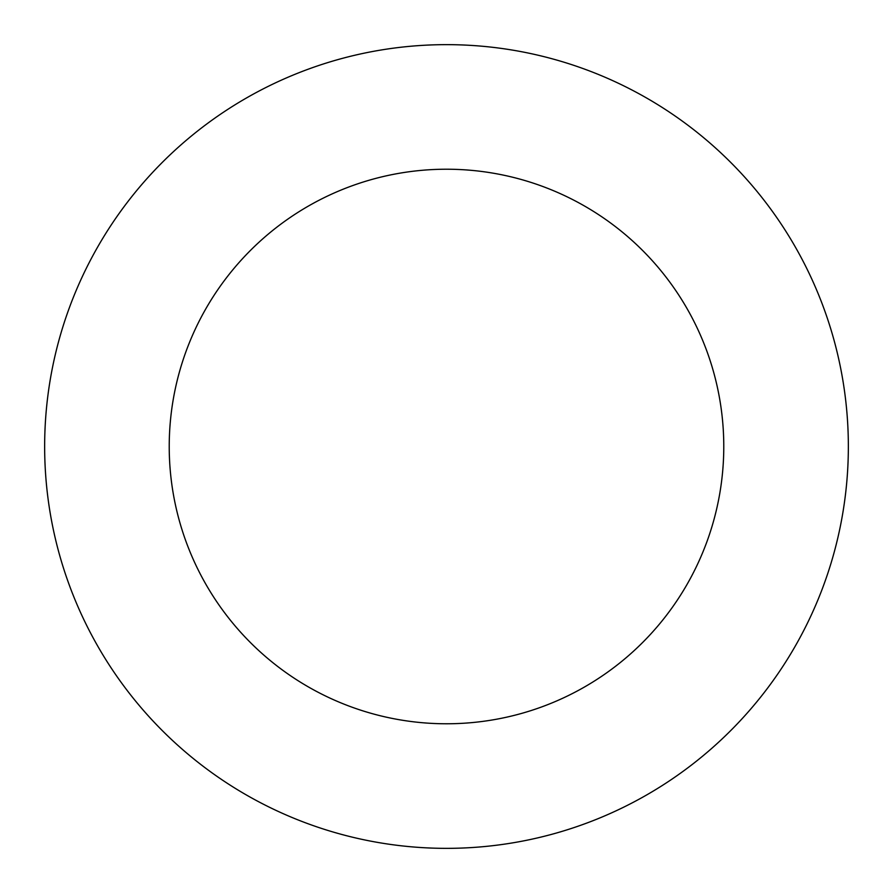 <?xml version="1.0" encoding="UTF-8"?>
<svg xmlns="http://www.w3.org/2000/svg" width="893" height="893" viewBox="0 0 893 893"><rect width="100%" height="100%" fill="white"/><g stroke="black" fill="none" stroke-linecap="round" stroke-linejoin="round"><path stroke-width="1.34" d="M723.776 446.5A277.276 277.276 0 0 1 307.862 686.628A277.276 277.276 0 0 1 307.862 206.372A277.276 277.276 0 0 1 723.776 446.5M848.35 446.5A401.85 401.85 0 0 1 245.575 794.513A401.85 401.85 0 0 1 245.575 98.487A401.85 401.85 0 0 1 848.35 446.5"/></g></svg>
